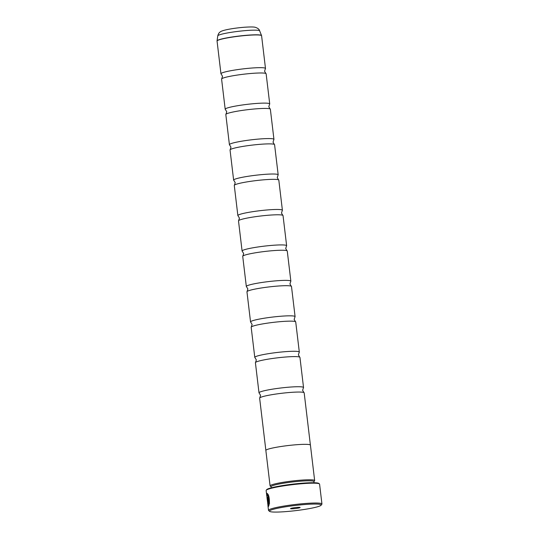 <?xml version="1.0" encoding="UTF-8"?>
<svg xmlns="http://www.w3.org/2000/svg" width="539" height="539" viewBox="0 0 539 539"><rect width="100%" height="100%" fill="white"/><g stroke="black" fill="none" stroke-linecap="round" stroke-linejoin="round"><path stroke-width="0.81" d="M310.397 445.052L304.178 392.85A22.429 2.237 173.2 0 0 303.983 392.601A22.429 2.237 173.2 0 0 282.166 393.227A22.429 2.237 173.2 0 0 259.906 397.755A22.429 2.237 173.2 0 0 259.764 397.876A22.429 2.237 173.2 0 0 259.636 398.159L265.862 450.361M303.983 392.601L302.608 390.337L303.41 387.817A22.429 2.237 173.2 0 0 303.538 387.534L299.947 357.397A22.429 2.237 173.2 0 0 299.758 357.155A22.429 2.237 173.2 0 0 277.935 357.775A22.429 2.237 173.2 0 0 255.675 362.302A22.429 2.237 173.2 0 0 255.54 362.424A22.429 2.237 173.2 0 0 255.412 362.707L259.003 392.843A22.429 2.237 173.2 0 0 259.198 393.093L260.566 395.356L259.764 397.876M299.758 357.155L298.384 354.891L299.185 352.365A22.429 2.237 173.2 0 0 299.313 352.082L295.722 321.945A22.429 2.237 173.2 0 0 295.527 321.702A22.429 2.237 173.2 0 0 273.711 322.322A22.429 2.237 173.2 0 0 251.45 326.85A22.429 2.237 173.2 0 0 251.309 326.971A22.429 2.237 173.2 0 0 251.181 327.254L254.779 357.391A22.429 2.237 173.2 0 0 254.967 357.64L256.342 359.904L255.54 362.424M295.527 321.702L294.153 319.438L294.961 316.912A22.429 2.237 173.2 0 0 295.089 316.629L291.491 286.492A22.429 2.237 173.2 0 0 291.303 286.249A22.429 2.237 173.2 0 0 269.48 286.869A22.429 2.237 173.2 0 0 247.219 291.397A22.429 2.237 173.2 0 0 247.084 291.518A22.429 2.237 173.2 0 0 246.956 291.808L250.547 321.938A22.429 2.237 173.2 0 0 250.743 322.187L252.111 324.451L251.309 326.971M291.303 286.249L289.928 283.986L290.73 281.459A22.429 2.237 173.2 0 0 290.858 281.176L287.267 251.039A22.429 2.237 173.2 0 0 287.071 250.797A22.429 2.237 173.2 0 0 265.255 251.417A22.429 2.237 173.2 0 0 242.995 255.951A22.429 2.237 173.2 0 0 242.853 256.065A22.429 2.237 173.2 0 0 242.725 256.355L246.323 286.485A22.429 2.237 173.2 0 0 246.512 286.735L247.886 288.998L247.084 291.518M287.071 250.797L285.704 248.533L286.505 246.006A22.429 2.237 173.2 0 0 286.633 245.723L283.036 215.593A22.429 2.237 173.2 0 0 282.847 215.344L281.473 213.08L282.274 210.554A22.429 2.237 173.2 0 0 282.402 210.271L278.811 180.141A22.429 2.237 173.2 0 0 278.616 179.891A22.429 2.237 173.2 0 0 256.8 180.511A22.429 2.237 173.2 0 0 234.539 185.045A22.429 2.237 173.2 0 0 234.404 185.167A22.429 2.237 173.2 0 0 234.276 185.45L237.867 215.587A22.429 2.237 173.2 0 0 238.056 215.829L239.431 218.093L238.629 220.619A22.429 2.237 173.2 0 0 238.501 220.902L242.092 251.033A22.429 2.237 173.2 0 0 242.287 251.282L243.662 253.546L242.853 256.065M278.616 179.891L277.248 177.627L278.05 175.108A22.429 2.237 173.2 0 0 278.178 174.818L274.58 144.688A22.429 2.237 173.2 0 0 274.391 144.439A22.429 2.237 173.2 0 0 252.569 145.058A22.429 2.237 173.2 0 0 230.308 149.593A22.429 2.237 173.2 0 0 230.173 149.714A22.429 2.237 173.2 0 0 230.045 149.997L233.636 180.134A22.429 2.237 173.2 0 0 233.832 180.376L235.206 182.64L234.404 185.167M274.391 144.439L273.017 142.175L273.819 139.655A22.429 2.237 173.2 0 0 273.947 139.372L270.356 109.235A22.429 2.237 173.2 0 0 270.167 108.986A22.429 2.237 173.2 0 0 248.344 109.606A22.429 2.237 173.2 0 0 226.084 114.14A22.429 2.237 173.2 0 0 225.949 114.261A22.429 2.237 173.2 0 0 225.821 114.544L229.412 144.681A22.429 2.237 173.2 0 0 229.601 144.924L230.975 147.187L230.173 149.714M270.167 108.986L268.793 106.722L269.594 104.202A22.429 2.237 173.2 0 0 269.722 103.919L266.131 73.782A22.429 2.237 173.2 0 0 265.936 73.533A22.429 2.237 173.2 0 0 244.12 74.16A22.429 2.237 173.2 0 0 221.859 78.687A22.429 2.237 173.2 0 0 221.718 78.809A22.429 2.237 173.2 0 0 221.59 79.092L225.187 109.228A22.429 2.237 173.2 0 0 225.376 109.471L226.751 111.735L225.949 114.261M282.847 215.344A22.429 2.237 173.2 0 0 261.024 215.964A22.429 2.237 173.2 0 0 238.764 220.498A22.429 2.237 173.2 0 0 238.629 220.619M313.88 481.691L314.567 480.828A22.443 2.237 173.2 0 0 314.655 480.593L310.43 445.14A22.443 2.237 173.2 0 0 289.733 445.362A22.443 2.237 173.2 0 0 266.118 450.052A22.443 2.237 173.2 0 0 265.855 450.456L270.086 485.909A22.443 2.237 173.2 0 0 270.221 486.117L271.09 486.791M314.655 480.593A22.443 2.237 173.2 0 0 293.957 480.815A22.443 2.237 173.2 0 0 270.349 485.504A22.443 2.237 173.2 0 0 270.086 485.909M314.008 482.735L313.873 481.583A21.547 2.149 173.2 0 0 294.004 481.799A21.547 2.149 173.2 0 0 271.333 486.299A21.547 2.149 173.2 0 0 271.077 486.69L271.218 487.842M266.239 490.227L266.704 489.641A26.371 2.628 -6.8 0 1 266.913 489.439A26.371 2.628 -6.8 0 1 293.351 484.083A26.371 2.628 -6.8 0 1 318.818 483.429L319.411 483.887A26.91 2.682 173.2 0 0 293.425 484.561A26.91 2.682 173.2 0 0 266.448 490.025A26.91 2.682 173.2 0 0 266.239 490.227A26.91 2.682 173.2 0 0 266.131 490.51L266.852 496.406M269.655 511.39L268.665 510.615A26.91 2.682 -6.8 0 1 268.503 510.366A26.91 2.682 -6.8 0 1 268.82 509.881A26.91 2.682 -6.8 0 1 297.13 504.261A26.91 2.682 -6.8 0 1 321.945 503.992A26.91 2.682 -6.8 0 1 321.844 504.275L321.062 505.259A26.013 2.594 173.2 0 0 298.465 505.104A26.013 2.594 173.2 0 0 269.803 510.676A26.013 2.594 173.2 0 0 269.655 511.39A26.013 2.594 173.2 0 0 294.779 510.743A26.013 2.594 173.2 0 0 320.853 505.454A26.013 2.594 173.2 0 0 321.062 505.259M267.809 504.396L267.216 497.376A26.91 2.682 173.2 0 0 267.081 497.531L267.977 505.07L266.96 497.43L267.209 494.62M267 494.654C268.314 495.193 268.974 497.861 268.974 502.651L269.399 503.466C269.507 497.409 268.658 494.034 266.845 493.333L266.724 495.456M268.294 506.39L268.045 505.063M266.845 494.964L267.021 493.313M269.574 503.446L268.974 502.651M269.15 502.638C269.15 497.847 268.489 495.179 267.176 494.634M267.843 496.971L267.654 499.202L268.516 506.438L269.204 504.531L268.813 503.716L268.584 504.598L267.923 499.04L268.004 498.292L268.254 498.871A26.91 2.682 -6.8 0 1 268.658 498.696L267.896 496.958M268.665 506.188L267.829 499.188L268.018 496.958M268.179 498.279L268.254 498.871M300.082 507.576A4.844 0.485 173.2 0 0 300.108 507.448A4.844 0.485 173.2 0 0 295.433 507.57A4.844 0.485 173.2 0 0 290.575 508.553A4.844 0.485 173.2 0 0 290.534 508.587A4.844 0.485 173.2 0 0 294.745 508.614A4.844 0.485 173.2 0 0 300.082 507.576M303.538 387.534A22.429 2.237 173.2 0 0 282.86 387.757A22.429 2.237 173.2 0 0 259.266 392.439A22.429 2.237 173.2 0 0 259.003 392.843M299.313 352.082A22.429 2.237 173.2 0 0 278.636 352.304A22.429 2.237 173.2 0 0 255.041 356.986A22.429 2.237 173.2 0 0 254.779 357.391M295.089 316.629A22.429 2.237 173.2 0 0 274.405 316.851A22.429 2.237 173.2 0 0 250.817 321.534A22.429 2.237 173.2 0 0 250.547 321.938M290.858 281.176A22.429 2.237 173.2 0 0 270.18 281.398A22.429 2.237 173.2 0 0 246.586 286.081A22.429 2.237 173.2 0 0 246.323 286.485M286.633 245.723A22.429 2.237 173.2 0 0 265.949 245.946A22.429 2.237 173.2 0 0 242.361 250.628A22.429 2.237 173.2 0 0 242.092 251.033M282.402 210.271A22.429 2.237 173.2 0 0 261.725 210.493A22.429 2.237 173.2 0 0 238.13 215.176A22.429 2.237 173.2 0 0 237.867 215.587M278.178 174.818A22.429 2.237 173.2 0 0 257.501 175.04A22.429 2.237 173.2 0 0 233.906 179.73A22.429 2.237 173.2 0 0 233.636 180.134M273.947 139.372A22.429 2.237 173.2 0 0 253.269 139.594A22.429 2.237 173.2 0 0 229.675 144.277A22.429 2.237 173.2 0 0 229.412 144.681M269.722 103.919A22.429 2.237 173.2 0 0 249.045 104.142A22.429 2.237 173.2 0 0 225.45 108.824A22.429 2.237 173.2 0 0 225.187 109.228M265.936 73.533L264.561 71.269L265.363 68.749A22.429 2.237 173.2 0 0 265.491 68.466A22.429 2.237 173.2 0 0 244.814 68.689A22.429 2.237 173.2 0 0 221.219 73.371A22.429 2.237 173.2 0 0 220.956 73.776A22.429 2.237 173.2 0 0 221.152 74.025L222.519 76.289L221.718 78.809M268.584 504.598L268.988 503.695M321.945 503.992L319.58 484.137A26.91 2.682 173.2 0 0 319.411 483.887M217.055 41.052L217.055 40.849A22.409 2.23 -6.8 0 1 217.325 40.506A22.409 2.23 -6.8 0 1 240.596 35.864A22.409 2.23 -6.8 0 1 261.543 35.547L261.59 35.742A22.429 2.237 173.2 0 0 240.913 35.965A22.429 2.237 173.2 0 0 217.318 40.647A22.429 2.237 173.2 0 0 217.055 41.052L220.956 73.776M217.783 35.843C218.302 33.903 219.05 32.657 220.027 32.104C221.61 30.184 233.239 28.163 244.268 27.246C250.291 26.849 253.984 26.876 255.338 27.321C257.844 28.149 259.286 29.322 259.657 30.851A21.088 2.102 173.2 0 0 239.943 31.147A21.088 2.102 173.2 0 0 218.032 35.52A21.088 2.102 173.2 0 0 217.783 35.843L217.055 40.849M267.91 505.387L268.503 510.366M259.657 30.851L261.543 35.547M261.59 35.742L265.491 68.466"/></g></svg>
